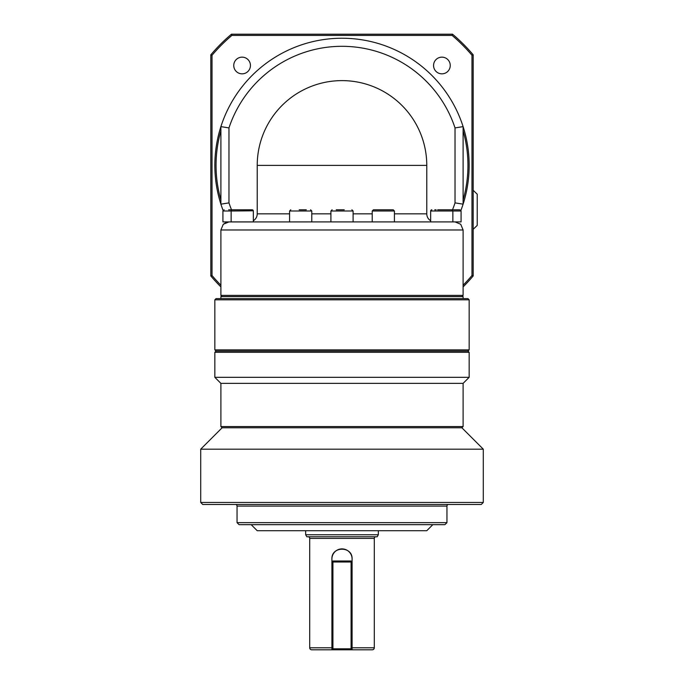 <?xml version="1.0" encoding="UTF-8"?>
<svg xmlns="http://www.w3.org/2000/svg" width="684" height="684" viewBox="0 0 684 684"><rect width="100%" height="100%" fill="white"/><g stroke="black" fill="none" stroke-linecap="round" stroke-linejoin="round"><path stroke-width="1.03" d="M372.276 649.8L352.089 649.8L372.276 649.8A2.018 2.018 0 0 0 374.293 647.782L352.089 647.782M331.911 558.973C331.27 545.969 352.722 545.943 352.089 558.973A10.089 10.089 0 0 0 342 548.884A10.089 10.089 0 0 0 331.911 558.973L331.911 562L332.92 560.991L332.92 562L331.911 562L331.911 648.791L332.92 648.791L332.92 649.8L331.911 648.791L331.911 649.8L311.724 649.8A2.018 2.018 0 0 1 309.707 647.782L309.707 538.385L374.293 538.385L374.293 647.782M378.329 530.716L378.329 534.751L305.671 534.751L305.671 530.716M305.671 534.751L306.834 536.769L377.166 536.769L378.329 534.751M352.089 648.791L351.08 649.8L351.08 648.791L352.089 648.791L352.089 649.8L352.089 562L351.08 562L351.08 560.991L352.089 562L352.089 558.973M308.091 536.769A1.616 1.616 0 0 1 309.707 538.385M375.909 536.769A1.616 1.616 0 0 0 374.293 538.385M463.102 383.373L463.102 426.568L220.898 426.568L220.898 383.373L463.102 383.373L469.156 377.32L214.844 377.32L214.844 352.294L469.156 352.294L469.156 377.32M214.844 352.294L216.058 351.08L467.941 351.08L469.156 352.294M202.729 504.476L481.271 504.476L483.289 502.458L200.711 502.458L202.729 504.476M239.067 524.662L444.933 524.662L446.951 522.644L237.049 522.644L239.067 524.662M251.173 524.662L257.227 530.716L426.773 530.716L432.827 524.662M448.567 504.476A1.616 1.616 0 0 0 446.951 506.092L446.951 522.644M235.433 504.476A1.616 1.616 0 0 1 237.049 506.092L237.049 522.644M220.898 383.373L214.844 377.32M483.289 449.174L200.711 449.174L222.112 427.782L461.888 427.782L483.289 449.174L483.289 502.458M200.711 449.174L200.711 502.458M467.941 351.08L469.156 349.875L214.844 349.875L216.058 351.08M214.844 349.875L214.844 299.814L216.058 298.609L467.941 298.609L469.156 299.814L469.156 349.875M220.898 298.609L220.898 296.591L463.102 296.591L463.102 298.609M401.944 105.447A84.773 84.773 0 0 1 426.773 165.391L257.227 165.391A84.773 84.773 0 0 1 401.944 105.447A84.773 84.773 0 0 0 257.227 165.391L257.227 213.835A8.071 8.071 0 0 1 253.337 220.735A8.071 8.071 0 0 0 254.867 219.547M460.922 210.407A127.156 127.156 0 0 0 463.102 204.165A127.156 127.156 0 0 1 460.922 210.407A127.156 127.156 0 0 0 342 38.236A127.156 127.156 0 0 0 220.898 126.625L228.969 127.908A119.084 119.084 0 0 1 455.031 127.908L455.031 202.883A119.084 119.084 0 0 1 452.492 209.8M223.078 210.407A127.156 127.156 0 0 1 220.898 204.165A127.156 127.156 0 0 0 223.078 210.407A127.156 127.156 0 0 1 220.898 126.625L220.898 204.165L228.969 202.883L228.969 127.908M455.031 127.908L463.102 126.625L463.102 204.165L455.031 202.883M461.888 296.591L463.102 295.377L463.102 229.978L460.734 224.275L455.031 221.907L330.902 221.907L330.902 211.005L353.098 211.005L353.098 221.907M463.102 295.377L220.898 295.377L220.898 229.978L463.102 229.978L460.734 224.275L455.031 221.907L452.021 221.907M245.154 209.8L252.131 209.8A1.214 1.214 0 0 1 253.337 211.005L253.337 221.907L228.969 221.907L223.266 224.275L220.898 229.978L223.266 224.275L226.481 222.3M331.74 221.907L228.208 221.941M463.102 130.798A125.942 125.942 0 0 1 463.102 199.984M220.898 199.984A125.942 125.942 0 0 1 220.898 130.798M426.773 165.391L426.773 213.835A8.071 8.071 0 0 0 429.133 219.547A8.071 8.071 0 0 1 426.773 213.835A8.071 8.071 0 0 0 430.663 220.735A8.071 8.071 0 0 1 429.133 219.547A8.071 8.071 0 0 0 430.663 220.735L430.663 211.005L461.084 211.005L459.87 209.8L437.64 209.8M431.664 209.817A1.214 1.214 0 0 0 430.663 211.005L430.663 221.907L433.912 221.907M372.224 221.907L372.224 211.005L394.42 211.005L394.42 221.907M383.322 209.8L373.43 209.8L393.214 209.8L394.42 211.005M344.232 209.8L336.22 209.8M306.304 209.8L299.173 209.8M253.337 220.735L253.337 211.005L252.131 209.8L232.346 209.8A1.214 1.214 0 0 0 231.132 211.005L253.319 210.809M233.261 209.8L228.636 209.8M252.336 209.817L249.232 209.8M441.907 73.838A8.345 8.345 0 0 1 433.562 65.493A8.345 8.345 0 0 1 441.907 57.148A8.345 8.345 0 0 1 450.252 65.493A8.345 8.345 0 0 1 441.907 73.838M250.438 65.493A8.345 8.345 0 0 1 242.093 73.838A8.345 8.345 0 0 1 233.748 65.493A8.345 8.345 0 0 1 242.093 57.148A8.345 8.345 0 0 1 250.438 65.493M473.191 229.311L477.227 225.395L477.227 194.196L473.191 190.289M220.898 285.202A170.35 170.35 0 0 1 212.014 275.498L212.014 55.284A170.35 170.35 0 0 1 231.893 35.414L452.107 35.414A170.35 170.35 0 0 1 471.986 55.284L471.986 275.498A170.35 170.35 0 0 1 463.102 285.202M452.107 35.414L452.551 34.2L231.448 34.2A171.564 171.564 0 0 0 210.809 54.84L210.809 275.943A171.564 171.564 0 0 0 220.898 286.912M231.893 35.414L231.448 34.2M471.986 55.284L473.191 54.84A171.564 171.564 0 0 0 452.551 34.2M471.986 275.498L473.191 275.943L473.191 54.84M463.102 286.912A171.564 171.564 0 0 0 473.191 275.943M212.014 275.498L210.809 275.943M212.014 55.284L210.809 54.84M228.969 221.907L222.916 221.907L222.916 211.005L231.132 211.005L231.132 221.907M236.407 209.8L239.323 209.8M434.767 209.8L436.136 209.8M461.084 211.005L461.084 221.907L455.031 221.907M449.226 209.8L459.87 209.8M220.898 295.377L222.112 296.591M214.844 299.814L469.156 299.814M351.08 560.991L332.92 560.991M332.92 562L351.08 562L351.08 648.791L332.92 648.791L332.92 562M311.724 649.8L352.807 649.8M331.911 649.8L331.911 648.791M290.786 209.8L289.58 211.005L311.776 211.005L311.776 221.907M426.773 213.835L394.42 213.835M372.224 213.835L353.098 213.835M330.902 213.835L311.776 213.835M289.58 213.835L257.227 213.835M231.508 209.8A119.084 119.084 0 0 1 228.969 202.883M237.049 506.092L446.951 506.092M331.911 647.782L309.707 647.782M461.888 427.782L463.102 426.568M430.663 211.005L431.869 209.8M372.224 211.005L373.43 209.8M330.902 211.005L332.108 209.8M222.916 211.005L224.13 209.8M311.776 211.005L310.57 209.8M289.58 211.005L289.58 221.907M353.098 211.005L351.892 209.8M452.868 221.907L452.868 211.005L451.654 209.8M222.112 427.782L220.898 426.568"/></g></svg>

